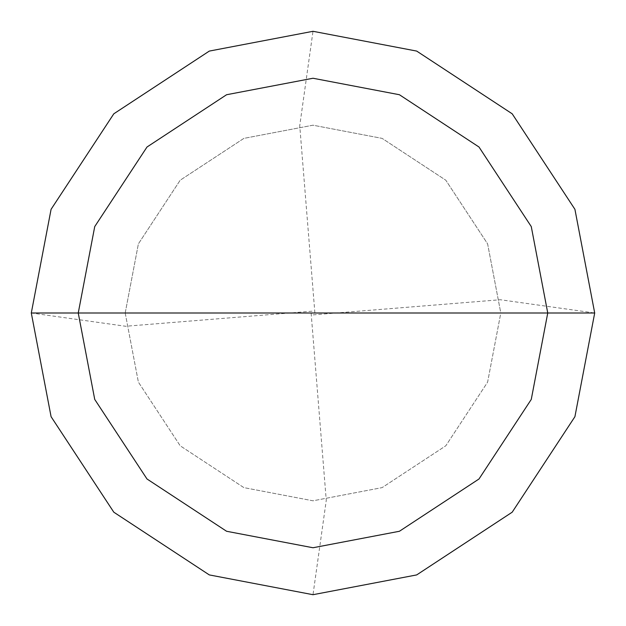 <?xml version="1.0" encoding="UTF-8"?>
<svg xmlns="http://www.w3.org/2000/svg" width="626" height="626" viewBox="0 0 626 626"><rect width="100%" height="100%" fill="white"/><g stroke="black" fill="none" stroke-linecap="round" stroke-linejoin="round"><path stroke-width="0.47" stroke-dasharray="3.13 2.35" d="M313 313L594.7 313L574.918 416.689L512.193 512.193L416.689 574.918L313 594.7L209.311 574.918L113.807 512.193L51.082 416.689L31.3 313L500.8 313L487.615 243.874L445.798 180.202L382.126 138.385L313 125.2L243.874 138.385L180.202 180.202L138.385 243.874L125.2 313L594.7 313L574.918 209.311L512.193 113.807L416.689 51.082L313 31.3L209.311 51.082L113.807 113.807L51.082 209.311L31.3 313L125.2 313L138.385 243.874L180.202 180.202L243.874 138.385L313 125.2L382.126 138.385L445.798 180.202L487.615 243.874L500.8 313L594.7 313L574.918 209.311L512.193 113.807L416.689 51.082L313 31.3L209.311 51.082L113.807 113.807L51.082 209.311L31.3 313L51.082 209.311L113.807 113.807L209.311 51.082L313 31.3L416.689 51.082L512.193 113.807L574.918 209.311L594.7 313L574.918 209.311L512.193 113.807L416.689 51.082L313 31.3L209.311 51.082L113.807 113.807L51.082 209.311L31.3 313L500.8 313L487.615 382.126L445.798 445.798L382.126 487.615L313 500.8L243.874 487.615L180.202 445.798L138.385 382.126L125.2 313L594.7 313L574.918 416.689L512.193 512.193L416.689 574.918L313 594.7L209.311 574.918L113.807 512.193L51.082 416.689L31.3 313L125.2 313L138.385 382.126L180.202 445.798L243.874 487.615L313 500.8L382.126 487.615L445.798 445.798L487.615 382.126L500.8 313L594.7 313L574.918 416.689L512.193 512.193L416.689 574.918L313 594.7L209.311 574.918L113.807 512.193L51.082 416.689L31.3 313L51.082 416.689L113.807 512.193L209.311 574.918L313 594.7L416.689 574.918L512.193 512.193L574.918 416.689L594.7 313L574.918 209.311L512.193 113.807L416.689 51.082L313 31.3L209.311 51.082L113.807 113.807L51.082 209.311L31.3 313L594.7 313L574.918 209.311L512.193 113.807L416.689 51.082L313 31.3L209.311 51.082L113.807 113.807L51.082 209.311L31.3 313L51.082 209.311L113.807 113.807L209.311 51.082L313 31.3L416.689 51.082L512.193 113.807L574.918 209.311L594.7 313L574.918 416.689L512.193 512.193L416.689 574.918L313 594.7L209.311 574.918L113.807 512.193L51.082 416.689L31.3 313L51.082 209.311L113.807 113.807L209.311 51.082L313 31.3L416.689 51.082L512.193 113.807L574.918 209.311L594.7 313L574.918 416.689L512.193 512.193L416.689 574.918L313 594.7L209.311 574.918L113.807 512.193L51.082 416.689L31.3 313L313 313M31.3 313L51.082 416.689L113.807 512.193L209.311 574.918L313 594.7L416.689 574.918L512.193 512.193L574.918 416.689L594.7 313L574.918 416.689L512.193 512.193L416.689 574.918L313 594.7L209.311 574.918L113.807 512.193L51.082 416.689L31.3 313L125.669 326.263L312.851 311.13M311.13 313.149L326.263 500.33L313 594.7M313.149 314.87L500.33 299.737L594.7 313M314.87 312.851L299.737 125.669L313 31.3"/><path stroke-width="0.94" d="M313 313L547.75 313L531.271 399.411L478.992 478.992L399.411 531.271L313 547.75L226.589 531.271L147.008 478.992L94.729 399.411L78.25 313L594.7 313L574.918 209.311L512.193 113.807L416.689 51.082L313 31.3L209.311 51.082L113.807 113.807L51.082 209.311L31.3 313L78.25 313L94.729 226.589L147.008 147.008L226.589 94.729L313 78.25L399.411 94.729L478.992 147.008L531.271 226.589L547.75 313L531.271 226.589L478.992 147.008L399.411 94.729L313 78.25L226.589 94.729L147.008 147.008L94.729 226.589L78.25 313L313 313M594.7 313L574.918 209.311L512.193 113.807L416.689 51.082L313 31.3L209.311 51.082L113.807 113.807L51.082 209.311L31.3 313L78.25 313L94.729 399.411L147.008 478.992L226.589 531.271L313 547.75L399.411 531.271L478.992 478.992L531.271 399.411L547.75 313L594.7 313L574.918 416.689L512.193 512.193L416.689 574.918L313 594.7L209.311 574.918L113.807 512.193L51.082 416.689L31.3 313L51.082 416.689L113.807 512.193L209.311 574.918L313 594.7L416.689 574.918L512.193 512.193L574.918 416.689L594.7 313"/></g></svg>
